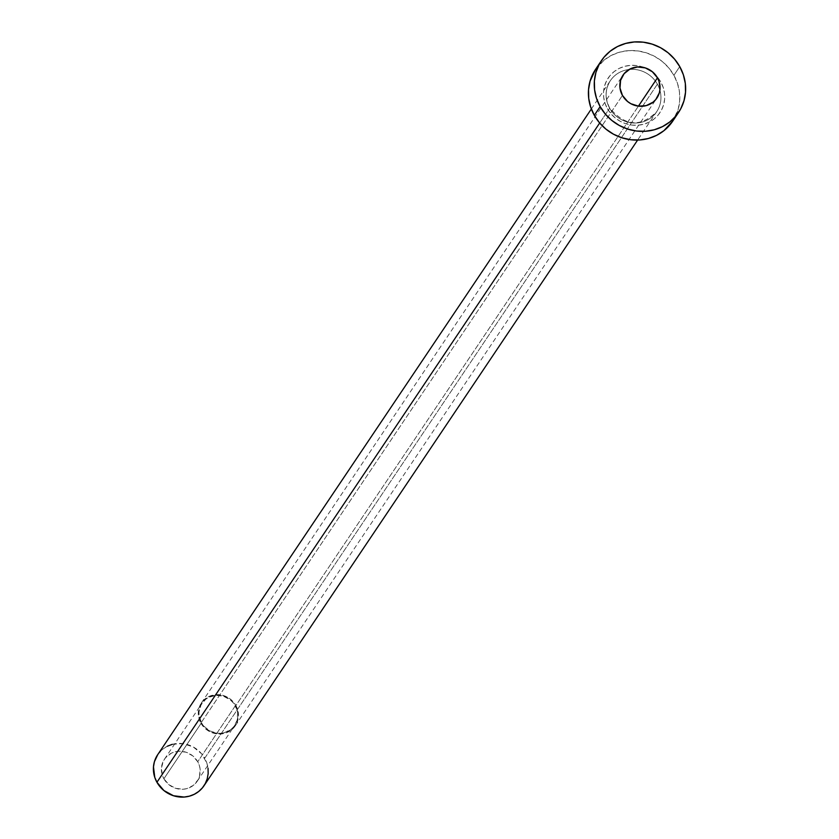 <?xml version="1.0" encoding="UTF-8"?>
<svg xmlns="http://www.w3.org/2000/svg" width="839" height="839" viewBox="0 0 839 839"><rect width="100%" height="100%" fill="white"/><g stroke="black" fill="none" stroke-linecap="round" stroke-linejoin="round"><path stroke-width="0.63" stroke-dasharray="4.2 3.15" d="M163.899 778.76A19.748 18.689 33.9 0 0 197.207 781.266A19.748 18.689 33.9 0 0 197.731 761.749L235.298 705.819A19.748 18.689 -146.1 0 1 234.773 725.326A19.748 18.689 -146.1 0 1 201.465 722.819L163.899 778.76L168.849 784.622L175.613 788.303L183.164 789.237L186.887 788.608L193.484 785.294L198.161 779.683L199.535 776.274L200.102 768.912L199.273 765.241L197.731 761.749L192.792 755.887L186.027 752.205L178.466 751.272L174.753 751.901L171.261 753.233L165.524 757.785L163.479 760.826L161.445 767.874L162.367 775.278L163.899 778.76L201.465 722.819L203.657 725.987L209.624 730.842L216.923 733.202L220.73 733.296L224.453 732.678L231.05 729.353L233.682 726.794L237.101 720.344L237.668 712.982L236.839 709.301L233.106 702.663L230.358 699.946L223.594 696.276L216.032 695.342L208.827 697.303L205.712 699.286L201.045 704.896L199.011 711.933L199.105 715.667L201.465 722.819A19.748 18.689 -146.1 0 1 201.989 703.313A19.748 18.689 -146.1 0 1 235.298 705.819L197.731 761.749A19.748 18.689 33.9 0 0 164.423 759.243A19.748 18.689 33.9 0 0 163.899 778.76M200.867 723.124A20.44 19.349 33.9 0 0 235.35 725.714A20.44 19.349 33.9 0 0 235.895 705.515L638.427 106.144L235.895 705.515A20.44 19.349 33.9 0 0 201.412 702.925A20.44 19.349 33.9 0 0 200.867 723.124L622.444 95.415L200.867 723.124L198.423 715.709L198.329 711.85L200.437 704.561L205.272 698.751L212.099 695.321L219.891 694.776L227.453 697.209L230.777 699.443L235.895 705.515L238.349 712.93L237.762 720.554L234.217 727.235L228.271 731.944L220.814 733.968L216.871 733.863L209.32 731.43L205.985 729.196L200.867 723.124M607.446 108.713A31.127 29.47 33.9 0 0 649.166 122.137A31.127 29.47 33.9 0 0 660.775 81.907L657.325 76.926L652.983 72.657L647.918 69.249L642.317 66.858L636.402 65.547L630.404 65.39L624.541 66.375L619.046 68.473L614.138 71.609L609.995 75.646L606.775 80.45L604.604 85.809L603.577 91.545L603.713 97.429L605.013 103.218L607.446 108.713L610.897 113.695L615.239 117.963L620.304 121.361L625.904 123.763L631.809 125.063L637.818 125.231L643.67 124.235L649.166 122.137L654.074 119.012L658.227 114.964L661.447 110.171L663.607 104.802L664.645 99.065L664.509 93.192L663.198 87.392L660.775 81.907A31.127 29.47 33.9 0 0 619.046 68.473A31.127 29.47 33.9 0 0 607.446 108.713M203.961 785.797A27.876 26.387 33.9 0 0 204.695 758.246L657.398 84.173A27.876 26.387 -146.1 0 1 655.123 113.779A27.876 26.387 -146.1 0 1 609.649 108.179A27.876 26.387 -146.1 0 1 610.383 80.638A27.876 26.387 -146.1 0 1 629.145 69.48A27.876 26.387 -146.1 0 1 657.398 84.173L204.695 758.246A27.876 26.387 33.9 0 0 157.68 754.712M599.686 123.008L609.649 108.179L599.686 123.008M672.679 121.215A46.46 43.985 33.9 0 0 673.906 75.3L679.747 66.596L673.906 75.3A46.46 43.985 33.9 0 0 595.533 69.406M595.659 69.228L604.3 59.936L611.631 55.259L619.832 52.123L628.579 50.655L637.535 50.896L646.355 52.847L654.714 56.423L662.275 61.499L668.756 67.875L673.906 75.3L677.524 83.501L679.475 92.154L679.684 100.921L678.143 109.479L672.794 121.036M657.398 84.173A27.876 26.387 -146.1 0 1 659.894 90.13A27.876 26.387 -146.1 0 1 656.664 111.723A27.876 26.387 -146.1 0 1 609.649 108.179A27.876 26.387 -146.1 0 1 611.925 78.583A27.876 26.387 -146.1 0 1 657.398 84.173M172.247 744.35L182.871 743.606L193.18 746.92L201.612 753.789L206.866 763.165L208.041 768.356M157.742 754.607L162.934 749.028L167.328 746.228M197.207 781.266L234.773 725.326M235.35 725.714L656.927 98.006M591.348 108.976L610.383 80.638C605.003 89.322 604.772 98.436 609.691 107.99C624.992 126.301 640.65 127.549 656.664 111.723L637.63 140.061M201.412 702.925L622.978 75.206M164.423 759.243L201.989 703.313"/><path stroke-width="1.26" d="M657.461 77.807A20.44 19.349 -146.1 0 1 656.927 98.006A20.44 19.349 -146.1 0 1 622.444 95.415L627.562 101.488L630.886 103.721L638.448 106.144L657.461 77.807L652.343 71.735L645.338 67.917L637.514 66.963L630.068 68.987L624.111 73.696L620.577 80.376L619.99 88.001L622.444 95.415A20.44 19.349 -146.1 0 1 622.978 75.206A20.44 19.349 -146.1 0 1 657.461 77.807L638.427 106.144L646.229 105.609L653.067 102.169L655.794 99.516L659.328 92.846L660.01 89.081L659.055 81.414L657.461 77.807M591.348 108.976L157.68 754.712A27.876 26.387 33.9 0 0 156.935 782.263L599.686 123.008L156.935 782.263A27.876 26.387 33.9 0 0 203.961 785.797L637.63 140.061M600.158 106.616A46.46 43.985 -146.1 0 1 601.385 60.702A46.46 43.985 -146.1 0 1 679.747 66.596A46.46 43.985 -146.1 0 1 678.52 112.51A46.46 43.985 -146.1 0 1 600.158 106.616L594.306 115.321L600.158 106.616L596.529 98.415L594.578 89.763L594.379 80.995L595.921 72.437L599.151 64.425L603.954 57.262L610.142 51.231L617.473 46.554L625.674 43.429L634.42 41.95L643.377 42.191L652.207 44.142L660.555 47.718L668.117 52.794L674.598 59.17L679.747 66.596L683.366 74.797L685.327 83.449L685.526 92.217L683.984 100.774L680.754 108.787L675.94 115.95L669.763 121.98L662.422 126.658L654.231 129.793L645.485 131.262L636.528 131.02L627.698 129.07L619.35 125.493L611.788 120.417L605.307 114.041L600.158 106.616M601.385 60.702L595.533 69.406A46.46 43.985 33.9 0 0 594.306 115.321A46.46 43.985 33.9 0 0 672.679 121.215L678.52 112.51M672.794 121.036L663.911 130.685L656.58 135.352L648.39 138.487L639.643 139.966L630.687 139.725L621.856 137.774L613.498 134.198L605.936 129.122L599.455 122.746L594.306 115.321L590.687 107.119L588.737 98.467L588.527 89.689L590.079 81.142L595.659 69.228M208.041 768.356L208.166 773.621L207.233 778.76L205.293 783.563L202.409 787.863L198.696 791.481L194.302 794.281L189.383 796.169L184.14 797.05L173.463 795.739L163.92 790.548L156.935 782.263L154.764 777.344L153.474 766.888L154.397 761.749L157.742 754.607M167.328 746.228L172.247 744.35"/></g></svg>
